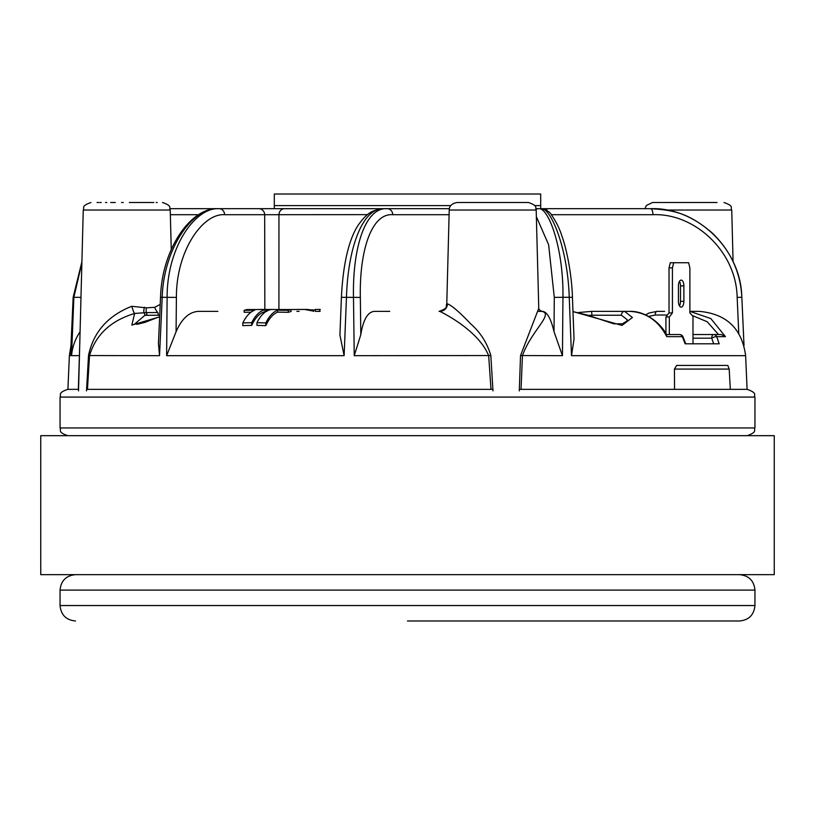 <?xml version="1.0" encoding="UTF-8"?>
<svg xmlns="http://www.w3.org/2000/svg" width="815" height="815" viewBox="0 0 815 815"><rect width="100%" height="100%" fill="white"/><g stroke="black" fill="none" stroke-linecap="round" stroke-linejoin="round"><path stroke-width="1.22" d="M754.945 605.545L754.945 590.101L60.055 590.101L60.055 605.545L754.945 605.545C754.028 614.928 748.883 620.072 739.5 620.989L407.5 620.989M407.5 435.679L774.25 435.679L774.25 574.657L40.75 574.657L40.75 435.679L407.5 435.679M86.604 389.356L492.871 389.356M519.349 389.356L747.223 389.356C758.052 393.288 753.406 394.888 754.945 397.078L60.055 397.078L60.055 427.957L754.945 427.957C753.406 430.147 758.052 431.746 747.223 435.679M60.055 397.078C61.532 394.786 57.213 393.024 67.777 389.356L78.566 389.356M78.648 386.228L78.535 390.905M86.512 390.905L88.509 355.544C93.389 332.163 107.804 315.741 131.755 306.287L146.384 307.856L154.748 307.306L160.209 304.403M519.287 390.905L520.53 355.544L538.766 308.284L536.189 210.025L449.228 210.025L446.773 303.852C445.265 306.032 449.513 307.754 439.051 311.371L439.866 311.371A7.722 7.6 90 0 0 447.466 303.852C451.683 305.37 459.466 312.074 470.815 323.983C480.412 332.357 487.085 342.87 490.834 355.544L492.973 390.905M706.096 365.426L727.805 365.426L729.191 369.083L674.423 369.083L676.674 365.426L706.096 365.426M730.322 389.356L729.191 369.083M154.748 307.306A7.722 4.462 -115.1 0 0 157.866 312.522A3.861 1.11 90 0 1 158.192 315.232L144.866 315.344L134.872 323.871L137.195 324.299L144.887 322.373L159.659 316.678M449.106 214.702L392.738 214.702A6.174 5.471 -90 0 0 387.268 208.681L449.381 208.681M578.528 312.522L591.639 311.371L629.282 311.371L591.639 311.371L591.934 315.232L588.399 315.395M644.93 208.681L646.427 205.451L652.489 202.507L713.736 202.507M449.228 210.025C449.167 206.093 451.734 203.587 456.95 202.507L528.477 202.507C538.929 206.124 534.691 207.845 536.189 210.025M130.624 202.507L150.581 202.507M490.579 202.507L479.974 202.507M674.423 369.083L674.555 389.356M680.698 202.507L656.717 202.507M597.568 208.681L595.806 208.681M593.452 208.681L595.745 208.681M81.908 261.727L73.177 297.292L70.671 352.915M540.691 208.681L540.691 205.594L534.65 205.594L540.691 205.594L540.691 194.011L274.309 194.011L274.309 208.681L270.682 208.681M252.314 208.681L170.07 208.681L252.314 208.681M80.094 331.695C75.133 339.223 72.28 347.221 71.547 355.676L73.87 297.292L81.877 262.888M315.436 311.371L320.152 311.371M319.663 311.371L319.663 309.445L315.313 309.445L315.313 311.371M277.772 309.506L259.608 309.445M267.778 310.535L267.778 309.445L264.386 309.445M265.058 309.496L266.902 309.445L266.902 310.984L266.933 309.445L266.902 311.371M664.592 311.371L656.982 311.371L664.592 311.371M689.887 311.371L699.341 311.371L689.887 311.371L710.802 318.553L725.442 336.646L716.711 336.646L719.187 343.798L685.12 343.798L682.338 336.646A3.861 3.189 -90 0 0 679.506 334.537L666.466 334.537L679.506 334.537A3.861 3.861 0 0 1 682.98 336.717A3.861 0.683 154.2 0 0 682.338 336.646L666.802 336.646C658.184 320.417 645.674 312.002 629.282 311.371C645.531 310.627 661.301 323.728 666.711 334.985M673.699 262.736L672.426 267.89L669.023 267.89L670.297 262.736L688.614 262.736L689.887 267.89L689.887 312.919L692.984 316.352L692.984 343.798L713.695 343.798L711.709 338.194A3.861 0.998 -23.4 0 1 716.711 336.646A3.861 3.586 90 0 0 713.522 334.537L721.265 334.537L725.442 336.646M692.984 334.537L713.522 334.537A3.861 1.824 -90 0 0 711.709 338.194L692.984 338.194M667.414 315.028L655.158 315.028L648.587 316.424M718.514 334.537L707.216 321.762L692.19 315.476M655.158 315.028A3.861 1.824 -90 0 1 656.982 311.371L648.995 313.031L645.551 314.906M738.767 333.376L737.157 297.404C736.342 251.621 694.818 213.021 652.947 214.702A6.174 2.455 -90 0 0 650.502 208.681C695.857 206.939 740.835 248.015 741.823 297.292L741.844 297.281C740.529 272.241 730.627 250.775 712.147 232.917C688.522 212.888 673.638 210.107 650.502 208.681L540.926 208.681C546.743 210.097 550.196 212.104 551.297 214.712C556.034 221.405 559.548 228.455 561.83 235.851C567.637 251.692 571.977 278.353 572.436 297.332L569.237 297.292C567.749 247.699 550.533 206.959 540.926 208.681M572.436 297.332L574.035 339.071L571.498 355.676L569.237 297.292L562.951 297.292L562.442 355.676L554.017 331.695C550.92 318.522 547.059 311.748 542.423 311.371L538.46 311.371M621.417 315.232A3.861 3.168 90 0 1 624.585 311.371L632.399 317.514L621.977 325.409L572.986 311.595L587.798 315.191L613.797 323.83L622.405 323.81L626.582 321.283L627.295 319.765L621.417 315.232L591.934 315.232M666.802 336.646L665.967 334.537M692.984 343.798L685.12 343.798M536.127 209.2A6.174 6.072 -90 0 1 538.562 208.681C548.383 207.041 563.664 247.984 562.951 297.292L554.292 297.404L548.617 244.734L536.362 216.637M360.811 334.68L354.24 355.676L353.486 297.292C352.467 247.699 365.314 206.959 387.268 208.681L384.466 208.681C362.543 207.041 347.913 247.984 346.467 297.292L344.124 355.676L339.916 335.047L341.414 297.322L360.342 297.404L360.811 334.68C363.256 319.582 367.81 311.809 374.482 311.371L389.723 311.371M490.997 389.356L488.684 355.676C478.619 330.9 444.725 313.816 439.866 311.371M392.738 214.702C371.304 213.041 359.344 251.336 360.342 297.404M554.017 331.695L554.292 297.404M538.766 308.284L538.766 308.284C538.603 309.252 539.622 310.281 541.832 311.371L541.832 311.371C554.149 313.826 531.156 330.87 522.446 355.676L521.05 389.356M536.036 208.681L538.562 208.681M264.834 310.423L264.681 214.702L224.614 214.702C202.874 213.102 176.213 250.562 176.397 297.404L176.081 331.695L166.627 355.676L167.116 297.292C166.922 247.679 195.019 207.061 219.194 208.681A6.174 5.42 90 0 1 224.614 214.702L263.968 214.702M367.524 214.64L264.681 214.702A6.174 5.868 90 0 0 258.803 208.681L284.496 208.681A6.174 5.552 90 0 0 278.954 214.64L278.924 309.445M217.86 311.371L198.656 311.371C189.375 311.748 181.847 318.522 176.081 331.695M176.397 297.404L160.535 297.281L158.436 343.614L159.536 355.676L162.195 297.292C163.642 248.015 193.257 206.939 217.432 208.681L258.803 208.681M284.496 208.681L441.72 208.681M386.779 208.681L384.466 208.681C373.28 209.964 368.125 211.452 358.478 224.746C348.82 239.06 342.962 264.661 341.414 297.322M297.404 311.371L296.884 311.371M299.095 311.371L298.209 311.371M291.047 309.72L279.097 309.506M313.632 311.371L313.632 309.985L304.728 309.445L313.632 311.177M315.313 309.924L313.632 309.985M319.663 310.26L320.305 309.456L319.663 309.445M296.884 309.445L304.728 309.445M308.172 309.445L287.135 309.537M256.959 322.669C261.085 314.57 265.945 310.179 271.538 309.496L291.047 309.557L288.286 310.321L277.63 310.189C273.106 311.931 269.174 316.169 265.822 322.903L256.959 322.669L256.959 325.379L265.822 325.633L265.822 322.903M265.822 325.633C269.082 318.533 273.015 314.03 277.63 312.145L277.63 310.189M277.63 312.145L288.286 312.298L288.286 310.321M288.286 312.298L291.047 311.493L291.047 309.557M246.925 309.557L266.261 309.496C260.647 310.199 255.788 314.59 251.682 322.669L242.829 322.903C246.15 316.2 250.093 311.962 254.637 310.179L244.154 310.321L246.925 309.557M266.261 311.35L266.261 309.496M251.04 312.186L244.154 312.288L244.154 310.321M251.682 322.669L251.682 325.379L242.829 325.633L242.829 322.903M251.682 325.379C255.706 316.841 260.566 312.186 266.261 311.432M269.989 208.681L219.194 208.681M157.866 312.522L146.282 312.593A3.861 2.414 84.1 0 1 147.006 315.069L144.836 315.028M144.398 307.235A7.722 2.781 -72.3 0 0 143.909 312.573A3.861 2.669 84.6 0 1 144.866 315.344M146.384 307.856A7.722 3.189 -77 0 0 146.282 312.593L134.638 313.459C110.748 320.672 95.701 334.751 89.518 355.676L87.45 389.356M159.648 316.862L131.847 325.083L134.638 313.459A7.722 0.866 -106.4 0 1 131.755 306.287M78.332 389.356L79.697 346.192M650.462 208.681L562.686 208.681M545.011 208.681L553.039 208.681M659.987 202.507L657.766 202.507M675.329 202.507L661.984 202.507M681.167 202.507L675.441 202.507M682.889 202.507L685.425 202.507M690.733 202.507L693.208 202.507M694.94 202.507L700.696 202.507M700.859 202.507L714.307 202.507M712.055 202.507L716.354 202.507M717.037 202.507L715.193 202.507M461.85 202.507L465.793 202.507M466.791 202.507L462.339 202.507M467.79 202.507L471.824 202.507M486.26 202.507L475.186 202.507M500.023 202.507L492.27 202.507M500.94 202.507L504.118 202.507M510.954 202.507L509.507 202.507M510.19 202.507L514.234 202.507M515.467 202.507L513.888 202.507M519.104 202.507L518.146 202.507M516.781 202.507L521.722 202.507M519.705 202.507L523.587 202.507M101.264 202.507L99.685 202.507M97.056 202.507L98.534 202.507M106.775 202.507L105.481 202.507M110.728 202.507L115.302 202.507M123.259 202.507L121.517 202.507M129.31 202.507L130.869 202.507M135.27 202.507L133.558 202.507M136.013 202.507L139.304 202.507M140.893 202.507L144.571 202.507M145.977 202.507L145.05 202.507M148.595 202.507L152.863 202.507M156.164 202.507L157.183 202.507M153.811 202.507L152.222 202.507M681.157 307.123A5.787 2.73 -90 0 1 678.426 301.336L678.426 285.892A5.787 2.73 -90 0 1 681.157 280.105A5.787 2.73 -90 0 1 683.887 285.892L683.887 301.336A5.787 2.73 -90 0 1 681.157 307.123M669.023 267.89L669.023 312.919L665.926 316.984L669.329 316.984L669.329 334.537M672.426 267.89L672.426 312.919L669.023 312.919M665.926 333.59L665.926 316.984M672.426 312.919L669.329 316.984M679.455 281.369A5.787 2.73 -90 0 1 680.484 285.892L680.484 301.336A5.787 2.73 -90 0 1 679.455 305.859M274.309 205.594L450.777 205.594L274.309 205.594M162.511 202.507C172.974 206.124 168.725 207.845 170.223 210.025L83.262 210.025L78.648 386.249M747.09 389.356L745.623 355.676L571.498 355.676M733.082 261.676L731.738 210.025L666.1 210.025M159.72 315.232L158.192 315.232M446.773 303.852L447.466 303.852M80.98 297.383L73.156 297.281L70.579 354.291M70.538 355.676L69.377 355.676L70.987 345.458M652.947 214.702L551.286 214.702M737.157 297.404L741.844 297.281L744.014 345.458M547.415 210.953A6.174 3.668 -90 0 0 544.583 208.681M490.834 355.544L354.24 355.676M562.442 355.676L520.53 355.544M344.124 355.676L166.627 355.676M159.536 355.676L88.509 355.544M198.442 214.702L170.345 214.702M79.452 355.615L71.547 355.676M683.887 285.892L680.484 285.892M683.887 301.336L680.484 301.336M754.945 590.101C754.028 580.718 748.883 575.573 739.5 574.657M60.055 590.101C60.972 580.718 66.117 575.573 75.5 574.657M60.055 605.545C60.972 614.928 66.117 620.072 75.5 620.989M754.945 397.078L754.945 427.957M60.055 427.957C61.532 430.249 57.213 432.011 67.777 435.679M83.262 210.025C84.76 207.876 80.502 206.154 90.985 202.507M731.738 210.025C730.046 207.682 734.723 206.307 724.015 202.507M81.918 261.676L73.156 297.281M685.761 343.798L682.98 336.717M745.623 355.676C741.966 328.608 726.542 313.846 699.341 311.371M217.432 208.681C190.516 207.917 161.839 249.278 160.535 297.281M69.377 355.676L67.91 389.356M170.223 210.025L171.262 249.624"/></g></svg>
